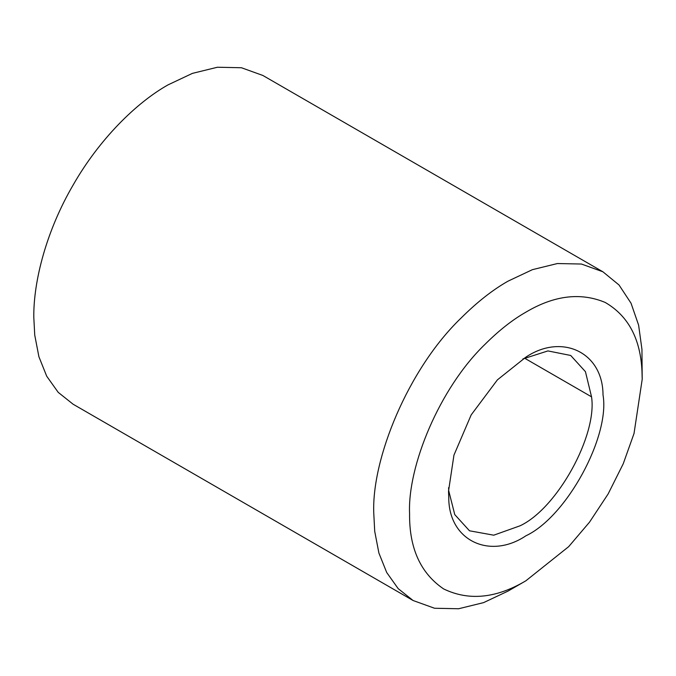 <?xml version="1.0" encoding="UTF-8"?>
<svg xmlns="http://www.w3.org/2000/svg" width="676" height="676" viewBox="0 0 676 676"><rect width="100%" height="100%" fill="white"/><g stroke="black" fill="none" stroke-linecap="round" stroke-linejoin="round"><path stroke-width="1.01" d="M525.886 580.785L507.997 591.111L483.577 602.629L458.59 608.755L434.558 608.256L413.095 600.516L398.189 588.644L386.706 572.504L378.898 553.044L374.724 531.378L373.786 513.625C371.352 459.181 408.186 369.011 460.804 318.32C476.91 302.265 492.643 289.886 507.997 281.174L532.418 269.665L557.396 263.539L581.436 264.037L602.891 271.777L619.022 284.985L631.029 303.203L638.617 325.148L641.947 349.348L642.2 379.32L634.029 433.485L623.238 463.77L608.13 493.962L589.531 522.142L568.702 546.63L525.886 580.785C496.201 598.378 468.789 601.099 443.642 588.931C420.531 573.24 409.174 548.135 409.58 513.625C407.467 466.44 439.392 388.294 484.988 344.354C498.947 330.446 512.585 319.723 525.886 312.168C554.109 295.412 580.54 292.167 605.172 302.434C628.224 315.785 640.493 338.727 641.98 371.251L642.2 379.329M413.095 600.516L73.109 404.223L58.204 392.35L46.712 376.211L38.912 356.751L34.738 335.085L33.8 317.34C33.369 281.25 46.416 230.77 73.109 185.063C99.338 139.095 136.535 102.558 168.003 84.889L192.423 73.371L217.41 67.245L241.442 67.744L262.905 75.484L602.891 271.777M522.937 358.914L547.915 350.92L570.713 355.475L585.441 371.665L591.542 396.837C597.432 435.082 557.455 508.259 520.097 525.784L493.75 535.189L469.49 530.795L454.762 514.605L448.746 490.818L448.577 487.7M603.017 394.936C610.217 436.054 566.877 516.591 525.886 535.814C490.185 559.821 448.889 540.961 448.763 498.018L448.526 491.139L453.951 455.125L471.18 414.895L497.409 379.853L525.886 357.139C561.587 333.133 602.891 351.985 603.017 394.936M591.542 396.837L524.466 358.119"/></g></svg>
